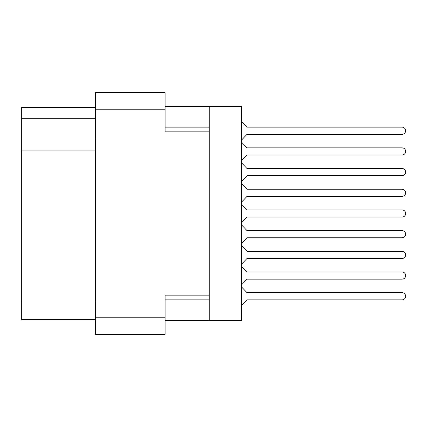 <?xml version="1.0" encoding="UTF-8"?>
<svg xmlns="http://www.w3.org/2000/svg" width="427" height="427" viewBox="0 0 427 427"><rect width="100%" height="100%" fill="white"/><g stroke="black" fill="none" stroke-linecap="round" stroke-linejoin="round"><path stroke-width="0.64" d="M209.225 295.158L165.084 295.158L165.084 334.336L95.563 334.336L95.563 92.664L165.084 92.664L165.084 131.842L209.225 131.842L209.225 320.544L165.084 320.544M209.225 320.544L241.501 320.544L241.501 106.456L209.225 106.456L209.225 131.842M165.084 106.456L209.225 106.456M95.563 118.322L21.35 118.322L21.35 107.289L95.563 107.289M95.563 319.711L21.35 319.711L21.35 300.955L95.563 300.955M95.563 150.048L21.35 150.048L21.35 300.955M21.35 118.322L21.35 139.015L95.563 139.015M21.35 150.048L21.35 139.015M241.501 284.921L247.019 279.162L402.063 279.162A3.587 3.587 0 0 0 405.65 275.575A3.587 3.587 0 0 0 402.063 271.988L247.019 271.988L241.501 266.224M241.501 160.776L247.019 155.012L402.063 155.012A3.587 3.587 0 0 0 405.65 151.425A3.587 3.587 0 0 0 402.063 147.838L247.019 147.838L241.501 142.079M241.501 140.088L247.019 134.324L402.063 134.324A3.587 3.587 0 0 0 405.65 130.737A3.587 3.587 0 0 0 402.063 127.15L247.019 127.15L241.501 121.385M241.501 305.615L247.019 299.85L402.063 299.85A3.587 3.587 0 0 0 405.65 296.263A3.587 3.587 0 0 0 402.063 292.676L247.019 292.676L241.501 286.912M247.019 299.85L402.063 299.85M402.063 292.676L247.019 292.676M247.019 155.012L402.063 155.012M402.063 147.838L247.019 147.838M241.501 202.158L247.019 196.393L402.063 196.393A3.587 3.587 0 0 0 405.65 192.807A3.587 3.587 0 0 0 402.063 189.225L247.019 189.225L241.501 183.461M247.019 196.393L402.063 196.393M402.063 189.225L247.019 189.225M241.501 243.539L247.019 237.775L402.063 237.775A3.587 3.587 0 0 0 405.65 234.193A3.587 3.587 0 0 0 402.063 230.607L247.019 230.607L241.501 224.842M247.019 237.775L402.063 237.775M402.063 230.607L247.019 230.607M247.019 279.162L402.063 279.162M402.063 271.988L247.019 271.988M247.019 134.324L402.063 134.324M402.063 127.15L247.019 127.15M241.501 181.47L247.019 175.705L402.063 175.705A3.587 3.587 0 0 0 405.65 172.118A3.587 3.587 0 0 0 402.063 168.532L247.019 168.532L241.501 162.767M247.019 175.705L402.063 175.705M402.063 168.532L247.019 168.532M241.501 222.851L247.019 217.087L402.063 217.087A3.587 3.587 0 0 0 405.65 213.5A3.587 3.587 0 0 0 402.063 209.913L247.019 209.913L241.501 204.149M247.019 217.087L402.063 217.087M402.063 209.913L247.019 209.913M241.501 264.233L247.019 258.468L402.063 258.468A3.587 3.587 0 0 0 405.65 254.882A3.587 3.587 0 0 0 402.063 251.295L247.019 251.295L241.501 245.53M247.019 258.468L402.063 258.468M402.063 251.295L247.019 251.295M95.563 317.229L165.084 317.229M165.084 109.771L95.563 109.771M165.084 299.85L209.225 299.85M209.225 127.15L165.084 127.15"/></g></svg>
